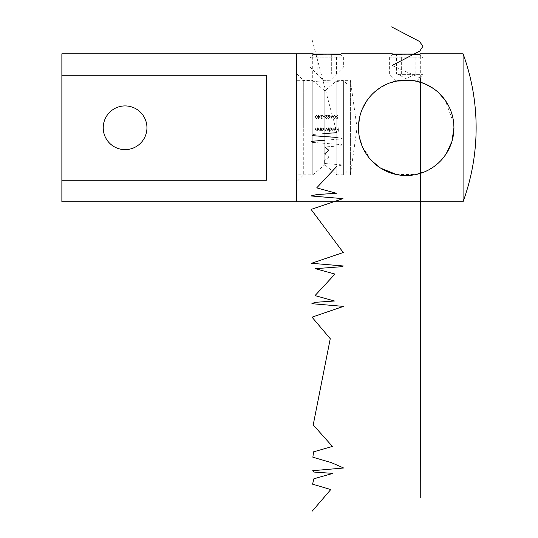 <?xml version="1.0" encoding="UTF-8"?>
<svg xmlns="http://www.w3.org/2000/svg" width="538" height="538" viewBox="0 0 538 538"><rect width="100%" height="100%" fill="white"/><g stroke="black" fill="none" stroke-linecap="round" stroke-linejoin="round"><path stroke-width="0.4" stroke-dasharray="2.69 2.02" d="M347.01 171.487L347.01 84.062L347.01 171.487L343.647 174.85L343.647 80.7L336.842 80.7L336.842 174.85L336.842 80.7L324.817 90.787L312.793 80.7L296.572 80.7L296.572 174.85L296.572 80.7M347.01 84.062L343.647 80.7L343.647 174.85L336.842 174.85L324.817 164.762L324.817 90.787L324.817 164.762L312.793 174.85L312.793 80.7L312.793 174.85L296.572 174.85M146.941 127.775A21.856 21.856 0 0 0 125.085 105.919A21.856 21.856 0 0 0 103.229 127.775A21.856 21.856 0 0 0 125.085 149.631A21.856 21.856 0 0 0 146.941 127.775M61.87 75.28L266.31 75.28L266.31 180.27L266.31 75.28L266.31 180.27L61.87 180.27L61.87 53.8M296.572 201.75L296.572 53.8L296.572 201.75M61.87 201.75L61.87 180.27M296.572 73.639L303.298 80.364L303.298 127.775L303.298 80.364L312.712 80.364C311.832 82.691 341.838 82.691 340.957 80.364C341.838 82.691 311.838 82.691 312.712 80.364L312.712 53.8M315.369 54.264L331.173 55.031L340.957 53.8L340.957 80.364L350.373 80.364L350.373 127.775L350.373 80.364L357.037 127.775L350.373 175.186L350.373 127.775L350.373 175.186L303.298 175.186L303.298 127.775L303.298 175.186L296.572 181.911M396.351 81.05L392.067 82.166L392.067 53.8M394.724 54.264L410.528 55.031L420.312 53.8L420.312 82.166L415.988 81.043M392.067 82.166L396.345 81.056M402.121 80.202L406.224 80.028M453.763 123.693L445.289 100.371M438.894 92.987L433.44 88.568M425.013 83.894L412.491 80.444L399.283 80.532L386.795 84.143L376.102 90.7M373.238 93.222L370.083 96.531M362.235 109.127L359.411 118.199M358.442 127.775L359.424 137.412M362.242 146.444L371.408 160.492M379.62 167.446L380.79 168.206M396.6 174.547L415.995 174.507M424.751 171.77L433.971 166.612M438.47 162.96L446.258 153.74M463.077 201.75L463.077 53.8M337.696 118.676L338.059 116.901L337.272 117.082L336.418 116.295L337.319 115.394L338.422 116.033L337.339 115.024L336.095 116.282L337.635 117.378L337.447 118.313L336.237 118.313L336.237 118.676L337.696 118.676L336.237 118.676L336.237 118.313L337.447 118.313L337.635 117.378L336.095 116.282L337.339 115.024L338.422 116.033L337.319 115.394L336.418 116.295L337.272 117.082L338.059 116.901L337.696 118.676M332.995 115.939L331.307 115.939L330.984 115.119L330.984 115.939L330.574 115.939L330.984 116.302L330.984 118.77L332.995 115.939L330.984 118.77L330.984 116.302L330.574 116.302L330.984 115.119L331.307 115.939L332.995 115.939M326.236 118.407L325.463 117.681L327.521 115.119L325.1 115.119L325.1 115.482L326.754 115.482L325.147 117.708L326.223 118.77L327.38 117.58L326.223 118.77L325.147 117.708L326.754 115.482L325.1 115.482L325.1 115.119L327.521 115.119L325.463 117.681L326.236 118.407M321.858 118.407L321.085 117.681L323.136 115.119L320.722 115.119L320.722 115.482L322.376 115.482L320.769 117.708L321.845 118.77L323.002 117.58L321.845 118.77L320.769 117.708L322.376 115.482L320.722 115.482L320.722 115.119L323.136 115.119L321.085 117.681L321.858 118.407M316.472 115.024L315.248 116.894L316.472 118.77L317.662 116.894L316.472 115.024L317.662 116.894L316.472 118.77L315.248 116.894L316.472 115.024M320.399 115.939L318.711 115.939L318.395 115.119L318.395 115.939L317.985 115.939L318.395 116.302L318.395 118.77L320.399 115.939L318.395 118.77L318.395 116.302L317.985 116.302L318.395 115.119L318.711 115.939L320.399 115.939M324.784 116.302L323.412 116.302L323.412 116.672L324.784 116.672L324.784 116.302L324.784 116.672L323.412 116.672L323.412 116.302L324.784 116.302M329.68 117.143L330.076 116.114L328.994 115.024L327.884 116.121L329.31 117.136L328.368 118.575L329.68 117.143L328.617 118.77L329.31 117.136L327.884 116.121L328.994 115.024L330.076 116.114L329.68 117.143M334.542 115.024L333.311 116.894L334.542 118.77L335.732 116.894L334.542 115.024L335.732 116.894L334.542 118.77L333.311 116.894L334.542 115.024M338.355 127.775L338.039 129.51L336.62 129.51L336.62 129.873L338.039 129.873L338.039 130.969L336.62 130.969L336.62 131.333L338.355 131.333L338.355 127.775L338.355 131.333L336.62 131.333L336.62 130.969L338.039 130.969L338.039 129.873L336.62 129.873L336.62 129.51L338.039 129.51L338.355 127.775M335.235 127.775L333.654 128.447L334.898 128.051L335.846 129.006L333.52 129.006L333.802 129.907L334.851 130.418L335.867 129.934L336.163 129.066L335.235 127.775M332.928 127.775L332.605 131.427L332.928 127.775M330.971 127.775L329.552 128.226L329.229 127.775L329.229 131.427L329.552 129.873L330.601 130.418L331.966 129.08L330.971 127.775M328.503 127.775L327.339 130.102L326.721 129.1L326.721 127.775L325.557 130.102L324.939 129.187L324.939 127.775L324.622 129.181L325.503 130.418L326.458 129.792L327.286 130.418L328.18 129.92L328.503 130.378L328.503 127.775L328.503 130.378L328.18 129.92L327.286 130.418L326.458 129.792L325.503 130.418L324.622 129.181L324.939 127.775L324.939 129.187L325.557 130.102L326.721 127.775L326.721 129.1L327.339 130.102L328.503 127.775M322.988 127.775L321.563 128.226L321.247 127.775L321.247 130.378L321.563 129.893L322.618 130.418L323.984 129.08L322.988 127.775M320.514 127.775L320.15 129.416L319.263 130.102L318.59 129.591L318.234 127.775L318.234 129.1L319.209 130.418L320.197 129.907L320.514 130.378L320.514 127.775L320.514 130.378L320.197 129.907L319.209 130.418L318.234 129.1L318.234 127.775L318.59 129.591L319.263 130.102L320.15 129.416L320.514 127.775M317.507 127.775L317.138 129.416L316.25 130.102L315.584 129.591L315.221 127.775L315.221 129.1L316.196 130.418L317.185 129.907L317.507 130.378L317.507 127.775L317.507 130.378L317.185 129.907L316.196 130.418L315.221 129.1L315.221 127.775L315.584 129.591L316.25 130.102L317.138 129.416L317.507 127.775M317.346 116.901L316.465 118.407L317.346 116.901L316.465 115.394L315.698 116.006L315.564 116.901L316.465 118.407L315.564 116.901L315.698 116.006L316.465 115.394L317.346 116.901M318.711 116.302L319.774 116.302L318.711 116.302L318.711 117.849L319.774 116.302L318.711 117.849L318.711 116.302M329.007 116.807L328.207 116.1L329.007 116.807L329.754 116.1L328.98 115.394L328.207 116.1L328.98 115.394L329.754 116.1L329.007 116.807M331.307 116.302L332.37 116.302L331.307 116.302L331.307 117.849L332.37 116.302L331.307 117.849L331.307 116.302M335.409 116.901L334.528 118.407L335.409 116.901L334.528 115.394L333.768 116.006L333.634 116.901L334.528 118.407L333.634 116.901L333.768 116.006L334.528 115.394L335.409 116.901M334.898 128.051L333.654 128.447L334.858 127.728L336.163 129.066L335.867 129.934L334.851 130.418L333.802 129.907L333.52 129.006L335.846 129.006L334.898 128.051M333.836 129.328L335.813 129.328L333.836 129.328L334.831 130.102L335.813 129.328L334.831 130.102L333.836 129.328M329.552 131.427L329.229 127.775L329.552 128.226L330.614 127.728L331.966 129.08L330.601 130.418L329.552 129.873L329.552 131.427M330.594 130.102L329.552 129.073L330.594 130.102L331.65 129.08L330.601 128.051L329.552 129.073L330.601 128.051L331.65 129.08L330.594 130.102M321.563 130.378L321.247 127.775L321.563 128.226L322.625 127.728L323.984 129.08L322.618 130.418L321.563 129.893L321.563 130.378M322.612 130.102L321.563 129.073L322.612 130.102L323.661 129.08L322.618 128.051L321.563 129.073L322.618 128.051L323.661 129.08L322.612 130.102M398.907 73.975L415.894 73.975L398.907 73.975M418.967 53.8L393.412 53.8M420.75 57.835L389.377 57.835L420.75 57.835M397.784 74.647L423.002 74.647L397.784 74.647M411.045 53.8L401.335 53.8L415.894 53.8L411.045 53.8L411.045 73.975L411.045 53.8M396.486 53.8L401.335 53.8L396.486 53.8L396.486 73.975M401.335 73.975L401.335 53.8L401.335 73.975M415.894 73.975L415.894 53.8M339.613 53.8L314.058 53.8M341.395 57.835L310.022 57.835L341.395 57.835M329.458 80.7L323.809 80.7L329.458 80.7M341.395 66.914L310.022 66.914L341.395 66.914M331.69 53.8L321.98 53.8L336.539 53.8L331.69 53.8L331.69 73.975L321.98 73.975L321.98 53.8L317.131 53.8L321.98 53.8L321.98 73.975L336.539 73.975L331.69 73.975L331.69 53.8M336.539 73.975L336.539 53.8M317.131 73.975L321.98 73.975L317.131 73.975L317.131 53.8M392.067 65.502L420.312 77.97M312.275 40.35L336.842 132.698M324.817 133.505L311.583 134.594L312.793 135.684M336.842 137.425L342.457 138.831L324.817 140.23M312.793 142.409L342.087 144.682L340.433 145.818L324.817 146.955M324.817 153.68L328.853 157.042L324.817 160.405M324.817 163.512L342.457 164.917L336.842 166.323M414.596 73.975L406.19 79.025L397.784 73.975M419.176 54.008L423.002 57.835L423.002 74.647L416.95 80.7M393.204 54.008L389.377 57.835L389.377 74.647L395.43 80.7M339.821 54.008L343.647 57.835L343.647 66.914L329.861 80.7M313.849 54.008L310.022 57.835L310.022 66.914L323.809 80.7"/><path stroke-width="0.81" d="M103.229 127.775A21.856 21.856 0 0 1 125.085 105.919A21.856 21.856 0 0 1 146.941 127.775A21.856 21.856 0 0 1 125.085 149.631A21.856 21.856 0 0 1 103.229 127.775M61.87 75.28L61.87 180.27L266.31 180.27L266.31 75.28L61.87 75.28L61.87 53.8L296.572 53.8L296.572 201.75L463.077 201.75A216.141 216.141 0 0 0 463.077 53.8L463.077 201.75M61.87 180.27L61.87 201.75L296.572 201.75L296.572 53.8L312.712 53.8L315.369 54.264M463.077 53.8L420.312 53.8C421.193 55.273 391.213 55.279 392.067 53.8L394.724 54.264M420.312 82.166L414.173 80.7M414.179 80.7L396.351 81.05M396.345 81.056L402.121 80.202M406.224 80.028L415.988 81.043M359.411 118.199L358.442 127.775C358.57 101.252 379.828 80.061 406.15 80.028C432.465 80.028 453.85 101.211 453.938 127.775L453.763 123.693M445.289 100.371L438.894 92.987M433.44 88.568L425.013 83.894M376.102 90.7L373.238 93.222M370.083 96.531L366.714 100.909M366.708 100.929L362.235 109.127M359.424 137.412L362.242 146.444M371.408 160.492L379.62 167.446M380.79 168.206L396.6 174.547M415.995 174.507L424.751 171.77M433.971 166.612L438.47 162.96M446.258 153.74L451.927 141.487L453.938 127.775C453.864 154.305 432.424 175.523 406.237 175.523C379.895 175.496 358.584 154.419 358.442 127.775M392.067 53.8L340.957 53.8C341.838 55.273 311.858 55.279 312.712 53.8M393.204 54.008L419.176 54.008M313.849 54.008L339.821 54.008M391.63 26.9L419.337 41.372L422.996 46.201L419.842 51.023L392.067 65.502M420.312 77.97L420.75 497.65M336.842 132.698L324.817 133.505M312.793 135.684L336.842 137.425M324.817 140.23L311.583 141.319L312.793 142.409M324.817 146.955L328.853 150.317L324.817 153.68M324.817 160.405L324.817 163.512M336.842 166.323L316.714 187.87L336.385 193.256L316.6 194.601L310.998 195.953L342.975 198.643L311.092 209.416L343.257 252.517L311.522 263.29L343.311 265.987L342.121 266.66L315.423 268.677L334.952 274.064L315.012 295.611L334.454 300.998L314.918 302.349L311.892 303.694L343.459 306.391L312.02 317.164L330.258 338.711L313.21 424.906L332.417 446.453L313.546 451.839L312.867 457.226L331.314 462.613L343.627 467.999L312.712 470.696L313.809 472.041L332.948 473.393L313.903 478.78L312.565 484.166L330.769 489.553L312.275 511.1"/></g></svg>
